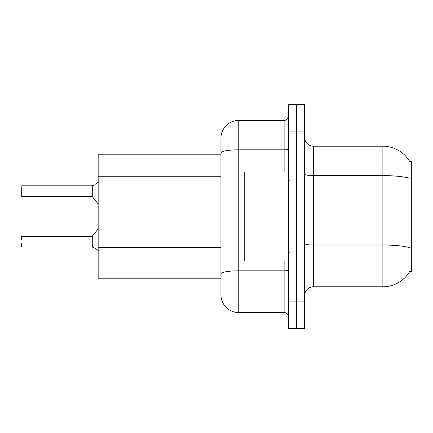 <?xml version="1.0" encoding="UTF-8"?>
<svg xmlns="http://www.w3.org/2000/svg" width="433" height="433" viewBox="0 0 433 433"><rect width="100%" height="100%" fill="white"/><g stroke="black" fill="none" stroke-linecap="round" stroke-linejoin="round"><path stroke-width="0.65" d="M409.742 271.399A31.138 31.138 0 0 1 382.88 286.787A31.138 31.138 0 0 0 409.586 271.664L411.35 271.664L411.35 161.336L409.586 161.336A31.138 31.138 0 0 0 382.88 146.213L313.481 146.213A8.898 8.898 0 0 1 304.583 137.315A8.898 8.898 0 0 0 313.481 146.213L313.481 286.787A8.898 8.898 0 0 0 304.583 295.685M220.949 170.05L220.949 147.989L220.949 154.218L98.167 154.218L98.167 278.782L220.949 278.782M296.578 301.915L296.578 328.604L304.583 328.604L304.583 301.915L296.578 301.915L296.578 328.604L288.567 328.604L288.567 301.915L296.578 301.915L296.578 131.085L296.578 301.915M288.567 301.915L288.567 104.396L296.578 104.396L296.578 131.085L296.578 104.396L304.583 104.396L304.583 301.915M409.299 178.163A31.138 5.407 180 0 0 382.88 175.619L382.88 146.213A31.138 31.138 0 0 1 409.65 161.449A31.138 31.138 0 0 0 382.88 146.213A31.138 31.138 0 0 1 409.586 161.336M409.396 247.589A31.138 5.407 180 0 0 382.88 245.018L382.88 286.787L313.481 286.787M238.745 120.412L238.745 312.588A17.796 17.796 0 0 1 220.949 294.797L220.949 138.203A17.796 17.796 0 0 1 238.745 120.412L284.118 120.412A4.449 4.449 0 0 0 288.567 115.963M288.567 104.396L296.578 104.396M238.745 312.588L284.118 312.588L284.118 260.985M220.949 277.001L220.949 253.684M288.567 317.037A4.449 4.449 0 0 0 284.118 312.588M95.769 248.52L92.289 247.119L95.769 248.52L98.378 250.772M21.65 192.923L21.829 185.811L91.937 185.811A0.444 0.444 0 0 0 92.013 185.811L94.957 184.783L92.289 185.708L92.283 196.647L91.937 196.479L91.937 185.811A0.444 0.444 180 0 0 92.013 185.811M94.957 184.783L92.289 185.708M92.013 247.01L92.289 247.119L92.283 236.174L91.937 236.342L91.942 247.005A0.444 0.444 180 0 1 92.013 247.01A0.444 0.444 -0 0 0 91.942 247.005L91.937 241.679M21.65 236.521L21.65 239.898M21.829 247.01L91.937 247.01M21.65 246.837L21.65 243.46M91.942 185.817L91.937 191.142M98.378 182.049L95.769 184.301M288.567 172.015L244.261 172.015L244.261 260.985L288.567 260.985M220.949 176.274L98.167 176.274M220.949 247.454L98.167 247.454M304.583 243.476A8.898 1.543 -0 0 0 313.481 245.018L382.88 245.018L382.88 175.619L313.481 175.619A8.898 1.543 0 0 1 304.583 174.077M304.583 131.085L288.567 131.085M288.567 270.051A4.449 0.774 0 0 1 284.118 270.82L238.745 270.82A17.796 3.091 180 0 0 220.949 273.91M220.949 152.909A17.796 3.091 180 0 1 238.745 149.818L284.118 149.818L284.118 120.412M284.118 172.015L284.118 149.818A4.449 0.774 0 0 0 288.567 149.044M21.829 185.811L21.65 196.301M21.829 236.342L91.937 236.342M92.283 236.174L98.167 228.905M21.829 196.479L91.937 196.479M92.283 196.647L98.167 203.916M289.455 180.913L288.567 180.02M289.455 252.087L288.567 252.98"/></g></svg>
